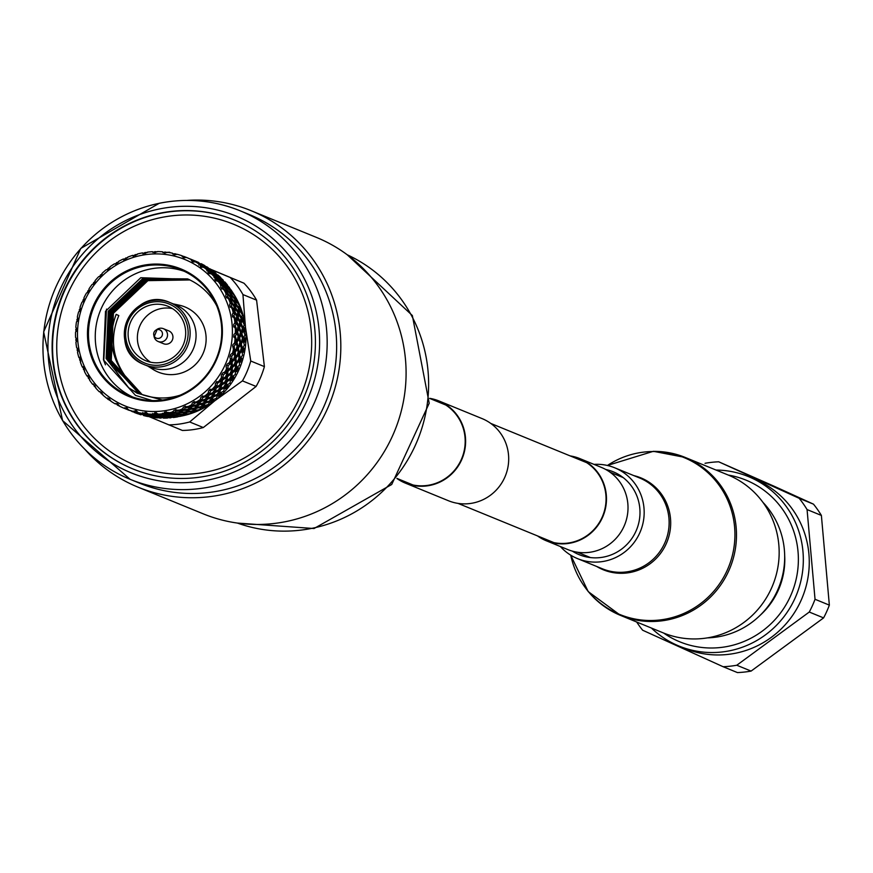 <?xml version="1.0" encoding="UTF-8"?>
<svg xmlns="http://www.w3.org/2000/svg" width="873" height="873" viewBox="0 0 873 873"><rect width="100%" height="100%" fill="white"/><g stroke="black" fill="none" stroke-linecap="round" stroke-linejoin="round"><path stroke-width="1.31" d="M431.229 399.059A43.956 42.897 112.3 0 1 438.792 401.351A43.956 42.897 112.3 0 1 463.203 428.152A43.956 42.897 112.3 0 1 451.166 473.875A43.956 42.897 112.3 0 1 405.509 482.714A43.956 42.897 112.3 0 1 398.503 479.037M429.723 398.35A44.381 43.312 112.3 0 1 438.955 400.958L482.038 418.582A44.381 43.312 112.3 0 1 506.689 445.634A44.381 43.312 112.3 0 1 494.522 491.815A44.381 43.312 112.3 0 1 448.427 500.731L405.345 483.107A44.381 43.312 112.3 0 1 396.931 478.491M438.955 400.958A44.381 43.312 112.3 0 1 463.607 428.01A44.381 43.312 112.3 0 1 451.45 474.192A44.381 43.312 112.3 0 1 405.345 483.107M572.088 456.688A43.956 42.897 112.3 0 1 579.661 458.98A43.956 42.897 112.3 0 1 605.84 494.489A43.956 42.897 112.3 0 1 546.378 540.343A43.956 42.897 112.3 0 1 539.372 536.666M570.222 455.924A44.381 43.312 112.3 0 1 579.825 458.587L601.366 467.393A44.381 43.312 112.3 0 1 627.796 503.252A44.381 43.312 112.3 0 1 567.756 549.554L546.214 540.736A44.381 43.312 112.3 0 1 537.495 535.902M579.825 458.587A44.381 43.312 112.3 0 1 606.255 494.434A44.381 43.312 112.3 0 1 546.214 540.736M243.862 339.652L244.844 337.873A81.615 79.639 -67.7 0 1 244.604 342.161L243.862 339.652L241.963 339.368L243.207 340.776L244.342 344.868A81.615 79.639 -67.7 0 1 244.287 345.37L242.323 348.24L241.275 343.875L239.388 343.504L240.861 342.292L239.584 337.906L237.685 337.622L238.929 339.03L240.14 343.416L238.056 346.494L237.009 342.129L235.11 341.758L236.583 340.546L235.306 336.16L233.833 335.985L233.68 337.054M241.843 333.672L243.305 330.561L244.877 334.665A81.615 79.639 -67.7 0 1 244.887 335.156L243.349 338.069L241.843 333.672L239.944 333.464L241.275 334.796L242.716 339.193L240.861 342.292M242.465 338.364L243.349 338.069M241.275 343.875L243.207 340.776M238.384 348.065L240.544 344.988L241.526 349.353L239.202 352.397L238.384 348.065L236.507 347.607L238.056 346.494M239.388 343.504L240.544 344.988M234.117 346.319L236.267 343.242L237.249 347.596L234.924 350.64L234.117 346.319L232.655 345.992L234.051 351.732L230.581 354.634L229.85 356.893L231.007 361.52L227.111 364.15L226.14 366.311L226.784 370.861L222.495 373.164L221.295 375.194L221.458 379.613L215.413 383.4L215.118 387.634L208.571 390.809L207.839 394.792L200.888 397.28L199.753 400.991L192.497 402.726L190.991 406.12L183.537 407.058L181.682 410.092L174.142 410.212L171.97 412.864L164.484 412.143M235.186 352.201L237.565 349.167L238.329 353.489L235.775 356.479L235.186 352.201L233.32 351.666L234.924 350.64M236.507 347.607L237.565 349.167M231.672 356.26L234.28 353.292L234.815 357.548L232.043 360.473L231.672 356.26L230.254 355.802M233.32 351.666L234.28 353.292M243.796 329.437L244.516 327.67A81.615 79.639 -67.7 0 1 244.811 331.958L243.796 329.437L241.897 329.328L243.305 330.561M241.155 323.49L242.148 320.435L244.156 324.494A81.615 79.639 -67.7 0 1 244.222 324.985L243.12 327.855L241.155 323.49L239.267 323.457L240.752 324.603L242.661 328.979L241.254 332.078L239.518 327.691L237.62 327.582L239.038 328.815L240.708 333.202L239.082 336.312L237.576 331.926L235.666 331.718L236.998 333.05L238.449 337.436L236.583 340.546M242.334 328.215L243.12 327.855M240.424 332.417L241.254 332.078M238.187 336.618L239.082 336.312M239.584 337.906L241.275 334.796M237.009 342.129L238.929 339.03M234.477 343.744A81.615 79.639 -67.7 0 0 235.066 338.702L235.863 341.659L232.851 344.78L232.655 345.992M235.11 341.758L236.267 343.242M242.476 319.343L242.934 317.619A81.615 79.639 -67.7 0 1 243.753 321.821L242.476 319.343L240.599 319.398L242.148 320.435M239.213 313.505L239.759 310.559L242.181 314.509A81.615 79.639 -67.7 0 1 242.312 314.989L241.635 317.783L239.213 313.505L237.358 313.647L238.973 314.586L241.341 318.874L240.402 321.919L238.198 317.597L236.321 317.652L237.882 318.689L240.02 323.032L238.853 326.109L236.878 321.744L234.99 321.711L236.474 322.857L238.384 327.233L236.987 330.332L235.241 325.945L233.768 325.924L233.735 326.949M240.959 318.165L241.635 317.783M239.671 322.29L240.402 321.919M238.067 326.469L238.853 326.109M239.518 327.691L240.752 324.603M236.147 330.66L236.987 330.332M237.576 331.926L239.038 328.815M235.35 333.551A81.615 79.639 -67.7 0 0 235.317 328.488L236.441 331.456L233.888 334.741L233.833 335.985L235.066 338.702M235.306 336.16L236.998 333.05M239.922 309.511L240.13 307.863A81.615 79.639 -67.7 0 1 241.461 311.912L239.922 309.511L238.089 309.729L239.759 310.559M236.048 303.869L236.157 301.087L238.995 304.884A81.615 79.639 -67.7 0 1 239.18 305.343L238.918 308.005L236.048 303.869L234.248 304.164L235.972 304.895L238.787 309.042L238.296 311.977L235.645 307.765L233.811 307.983L235.492 308.813L238.078 313.047L237.369 316.037L234.935 311.759L233.08 311.89L234.695 312.84L237.063 317.128L236.125 320.173L233.92 315.84L232.469 315.971L232.534 316.943M238.351 308.398L238.918 308.005M237.674 312.359L238.296 311.977M236.692 316.419L237.369 316.037M238.198 317.597L238.973 314.586M235.394 320.544L236.125 320.173M236.878 321.744L237.882 318.689M234.968 323.359A81.615 79.639 -67.7 0 0 234.313 318.35L235.743 321.286L233.669 324.68L233.768 325.924L235.317 328.488M235.241 325.945L236.474 322.857M236.168 300.105L236.125 298.566A81.615 79.639 -67.7 0 1 237.947 302.407L236.168 300.105L234.39 300.476L236.157 301.087M231.716 294.736L231.421 292.171L234.641 295.761A81.615 79.639 -67.7 0 1 234.881 296.187L235.012 298.664L231.716 294.736L229.992 295.183L231.792 295.674L235.033 299.635L234.979 302.396L231.891 298.359L230.123 298.73L231.891 299.341L234.913 303.411L234.651 306.259L231.782 302.123L229.97 302.418L231.694 303.138L234.51 307.296L234.019 310.221L231.367 306.008L229.948 306.292L230.101 307.187M234.084 306.641L234.651 306.259M235.645 307.765L235.972 304.895M233.397 310.613L234.019 310.221M234.935 311.759L235.492 308.813M233.342 313.309A81.615 79.639 -67.7 0 0 232.065 308.431L233.8 311.29L232.218 314.76L232.469 315.971L234.313 318.35M233.92 315.84L234.695 312.84M231.28 291.276L231.007 289.869A81.615 79.639 -67.7 0 1 233.298 293.437L231.28 291.276L229.588 291.789L231.421 292.171M226.293 286.235L225.605 283.954L229.184 287.282A81.615 79.639 -67.7 0 1 229.468 287.675L229.981 289.912L226.293 286.235L224.645 286.824L226.5 287.097L230.134 290.807L230.494 293.328L227.002 289.52L225.31 290.043L227.144 290.425L230.581 294.266L230.745 296.918L227.449 292.99L225.714 293.437L227.515 293.928L230.756 297.889L230.701 300.639L227.613 296.602L226.249 297.016L226.489 297.846M231.891 298.359L231.792 295.674M231.782 302.123L231.891 299.341M230.472 303.575A81.615 79.639 -67.7 0 0 228.617 298.904L230.636 301.654L229.544 305.135L229.948 306.292L232.065 308.431M231.367 306.008L231.694 303.138M225.321 283.147L224.852 281.914A81.615 79.639 -67.7 0 1 227.558 285.165L225.321 283.147L223.739 283.812L225.605 283.954M219.843 278.52L218.807 276.555L222.713 279.589A81.615 79.639 -67.7 0 1 223.052 279.938L223.892 281.903L219.843 278.52L218.305 279.24M221.055 281.401L220.182 279.262L224.186 282.688L224.918 284.936L221.055 281.401L219.461 282.055M222.015 284.489L221.327 282.197L225.158 285.777L225.703 288.166L222.015 284.489L220.378 285.078L222.233 285.34L225.867 289.061L226.216 291.582L222.724 287.774L221.436 288.319L221.731 289.061M227.002 289.52L226.5 287.097M227.449 292.99L227.144 290.425M226.434 294.299A81.615 79.639 -67.7 0 0 224.001 289.912L226.314 292.52L225.714 295.969L226.249 297.016L228.617 298.904M227.613 296.602L227.515 293.928M218.414 275.868L217.737 274.82A81.615 79.639 -67.7 0 1 220.836 277.69L218.414 275.868L216.93 276.643M212.477 271.71L211.146 270.095L215.336 272.791A81.615 79.639 -67.7 0 1 215.707 273.107L216.853 274.744L212.477 271.71L211.07 272.54M218.152 276.948L218.807 276.555M214.136 274.122L212.947 272.321L217.268 275.41L218.348 277.33L214.136 274.122L212.663 274.897M215.566 276.774L214.54 274.799L218.708 278.061L219.625 280.157L215.566 276.774L214.038 277.494L215.915 277.516L219.92 280.942L220.651 283.19L216.777 279.655L215.566 280.32L215.915 280.975M219.418 279.633L220.182 279.262M220.454 282.525L221.327 282.197M221.262 285.635A81.615 79.639 -67.7 0 0 218.315 281.597L220.88 284.031L220.771 287.413L224.001 289.912M222.724 287.774L222.233 285.34M210.633 269.55L209.804 268.709A81.615 79.639 -67.7 0 1 213.23 271.154L210.295 269.953M204.326 265.894L207.152 267.007A81.615 79.639 -67.7 0 1 207.567 267.269L208.974 268.546L204.096 266.221M206.366 267.793L204.882 266.374L209.498 269.08L210.873 270.641L206.028 268.207M208.211 269.953L206.868 268.349L211.353 271.241L212.586 272.998L208.211 269.953L206.803 270.794L208.669 270.575L213.001 273.653L214.071 275.584L209.858 272.376L208.756 273.14L209.138 273.718M213.874 275.202L214.54 274.799M215.064 277.712A81.615 79.639 -67.7 0 0 211.626 274.1L214.431 276.305L215.566 280.32L218.315 281.597M214.834 279.578L215.566 280.32M216.777 279.655L215.915 277.516M202.121 264.279L201.161 263.679A81.615 79.639 -67.7 0 1 204.871 265.654L201.99 264.497M194.243 260.612L198.313 262.326A81.615 79.639 -67.7 0 1 198.542 262.435A81.615 79.639 -67.7 0 1 198.76 262.533L195.454 261.289M197.855 262.522L202.623 264.977L197.724 262.751M200.048 264.148L204.708 266.8L199.819 264.475M202.089 266.047L200.604 264.628L205.231 267.334L206.606 268.895L202.089 266.047L201.096 266.909L201.499 267.4M207.916 270.663A81.615 79.639 -67.7 0 0 204.064 267.52L207.076 269.495L208.756 273.14L211.626 274.1M207.981 272.594L208.756 273.14M209.858 272.376L208.669 270.575M195.497 261.191L194.712 260.809M193.708 260.438L191.58 259.521L193.686 260.394M189.965 258.866L191.176 259.543M193.577 260.776L198.346 263.231L193.577 260.776L193.129 262.118M199.95 264.595A81.615 79.639 -67.7 0 0 195.727 261.976L199.95 264.595L201.096 266.909L204.064 267.52M200.353 266.56L201.096 266.909M198.782 265.076L200.604 264.628M187.302 257.775L184.465 256.64L184.148 257.971M191.231 259.434L190.445 259.063M191.274 259.597A81.615 79.639 -67.7 0 0 189.026 258.539A81.615 79.639 -67.7 0 0 186.757 257.546L191.274 259.597L192.715 261.714L195.727 261.976M192.038 261.54L192.715 261.714M191.285 260.394L191.864 259.761M128.866 410.07A81.615 79.639 -67.7 0 0 133.602 411.521L128.866 410.07L126.672 407.986L124.141 408.28A81.615 79.639 -67.7 0 1 121.871 407.298A81.615 79.639 -67.7 0 1 119.623 406.229L117.702 403.915L115.171 403.861A81.615 79.639 -67.7 0 1 110.947 401.242L109.311 398.721L106.833 398.317A81.615 79.639 -67.7 0 1 102.981 395.174L101.661 392.49L99.271 391.737A81.615 79.639 -67.7 0 1 95.834 388.125L94.841 385.32L92.582 384.229A81.615 79.639 -67.7 0 1 89.635 380.202L88.981 377.322L86.896 375.925A81.615 79.639 -67.7 0 1 84.463 371.538L84.157 368.613L82.28 366.933A81.615 79.639 -67.7 0 1 80.425 362.262L80.469 359.349L78.832 357.406A81.615 79.639 -67.7 0 1 77.555 352.528L77.948 349.658L76.584 347.487A81.615 79.639 -67.7 0 1 75.929 342.478L76.649 339.706L75.58 337.349A81.615 79.639 -67.7 0 1 75.547 332.275L76.584 329.656L75.831 327.135A81.615 79.639 -67.7 0 1 76.42 322.093L77.762 319.638L77.348 317.008A81.615 79.639 -67.7 0 1 78.548 312.076L80.163 309.839L80.087 307.132A81.615 79.639 -67.7 0 1 81.887 302.385L83.743 300.399L84.015 297.671A81.615 79.639 -67.7 0 1 86.394 293.175L88.457 291.473L89.079 288.767A81.615 79.639 -67.7 0 1 91.981 284.598L94.219 283.19L95.179 280.549A81.615 79.639 -67.7 0 1 98.562 276.774L100.941 275.693L102.239 273.162A81.615 79.639 -67.7 0 1 106.048 269.844L108.525 269.102L110.129 266.723A81.615 79.639 -67.7 0 1 114.319 263.908L116.84 263.515L118.739 261.322A81.615 79.639 -67.7 0 1 123.235 259.052L125.767 259.019L127.927 257.055A81.615 79.639 -67.7 0 1 132.652 255.374L135.151 255.691L137.552 253.978A81.615 79.639 -67.7 0 1 142.441 252.908L144.853 253.574L147.45 252.144A81.615 79.639 -67.7 0 1 152.426 251.708L154.717 252.712L157.489 251.588A81.615 79.639 -67.7 0 1 162.454 251.784L164.593 253.105L167.485 252.319A81.615 79.639 -67.7 0 1 172.385 253.148L174.316 254.763L177.295 254.316A81.615 79.639 -67.7 0 1 182.042 255.767L183.745 257.644L186.757 257.546M183.188 257.6L183.745 257.644M184.465 256.64L182.566 256.073L182.195 256.662M173.891 254.807L174.72 255.014M177.186 254.392L174.906 253.716L174.316 254.763M174.906 253.716L172.701 254.054M164.299 253.192L164.975 253.29M167.289 252.493L165.03 252.035L164.593 253.105M165.03 252.035L162.891 252.613M154.532 252.799L155.078 252.832M157.227 251.882L155.012 251.631L154.717 252.712M155.012 251.631L152.895 252.45M147.155 252.559L144.994 252.515L144.853 253.574M144.994 252.515L142.921 253.792M137.225 254.523L135.151 254.654L135.151 255.691M135.151 254.654L133.176 256.4M127.611 257.721L125.625 258.037L125.767 259.019M125.625 258.037L123.802 260.219M118.466 262.129L116.567 262.598L117.047 263.493M116.567 262.598L115.563 264.181M109.911 267.64L108.121 268.273L108.699 269.07M108.121 268.273L107.357 269.932M102.108 274.187L100.428 274.962L101.082 275.65M100.428 274.962L99.882 276.665M95.168 281.663L93.607 282.568L94.317 283.147M93.607 282.568L93.258 284.303M89.199 289.934L87.758 290.971L88.522 291.418M87.758 290.971L87.595 292.717M84.299 298.872L82.979 300.039L83.786 300.356M82.979 300.039L83 301.796M80.523 308.333L79.334 309.62L80.163 309.839M79.334 309.62L79.541 311.377M77.784 319.736L76.9 319.562L77.282 321.319M76.628 329.765L75.711 329.721L76.257 331.467M76.715 339.848L75.765 339.935L76.497 341.659M78.057 349.822L77.086 350.04L78.003 351.732M80.611 359.523L79.639 359.872L80.742 361.52M83.448 366.518L83.393 369.279L84.157 368.613M83.393 369.279L84.67 370.872M87.933 375.586L88.282 378.107L88.981 377.322M88.282 378.107L89.755 379.635M100.133 391.53L101.159 393.505L101.552 392.272M93.509 383.978L94.24 386.226L94.841 385.32M94.24 386.226L95.888 387.667M107.728 397.968L108.929 399.834L109.114 398.426M101.159 393.505L102.981 394.836M135.097 412.733L137.967 413.824A81.615 79.639 -67.7 0 1 134.049 412.34L135.129 412.645M137.694 413.475L140.957 414.795A81.615 79.639 -67.7 0 1 140.498 414.653L135.773 412.962L137.748 413.245M131.692 411.369L132.74 411.794M115.989 403.391L117.44 405.105L117.364 403.577M108.929 399.834L110.936 401.034M144.656 415.668L147.613 416.486A81.615 79.639 -67.7 0 1 143.521 415.515L144.732 415.297M147.428 415.788L152.644 416.956L150.702 417.065A81.615 79.639 -67.7 0 1 150.221 416.988L145.387 415.723L147.482 415.286M140.389 413.911L145.551 415.319L138.392 413.627L140.455 413.54M133.416 411.729L138.523 413.366L133.482 411.499M126.541 409.241L131.583 411.096L124.708 408.499L126.541 409.241L126.17 407.626M124.817 407.735L124.708 408.499M124.173 408.237L124.719 408.477M127.425 409.623L129.018 410.277M117.44 405.105L119.612 406.152M154.532 417.349L157.533 417.905A81.615 79.639 -67.7 0 1 153.342 417.469L154.532 417.349L154.117 415.766M157.391 416.836L162.651 417.534L160.676 418.08A81.615 79.639 -67.7 0 1 160.185 418.069L155.285 417.239L157.391 416.836L156.9 415.242M155.208 416.596L155.285 417.239M150.254 415.592L155.492 416.53L153.397 416.879L148.17 415.766L150.254 415.592L149.85 414.009M143.15 414.042L148.366 415.21L141.12 413.977L143.205 413.529M136.112 412.165L141.273 413.573L134.126 411.87L136.112 412.165L135.413 410.55M134.082 410.965L134.126 411.87M127.218 408.029L126.672 407.986M164.55 417.752L167.561 418.036A81.615 79.639 -67.7 0 1 163.338 418.134L164.55 417.752L163.971 416.159M167.43 416.596L172.679 416.825L170.715 417.818A81.615 79.639 -67.7 0 1 170.224 417.861L165.313 417.469L167.43 416.596L166.776 415.013M165.041 416.672L165.313 417.469M160.283 415.995L165.532 416.465L163.415 417.283L158.155 416.639L160.283 415.995L159.704 414.413M157.991 415.908L158.155 416.639M153.124 415.079L158.373 415.788L156.256 416.366L151.018 415.493L153.124 415.079L152.633 413.496L153.888 414.893L156.005 414.249L155.7 412.929L154.707 412.842M150.931 414.839L151.018 415.493M145.977 413.846L151.225 414.784L149.119 415.133L143.903 414.02L145.977 413.846L145.824 412.525L144.973 412.307M142.834 412.471L143.903 414.02M138.512 412.689A81.615 79.639 -67.7 0 0 143.412 413.518L138.512 412.689L136.101 410.877L133.602 411.521M136.69 410.856L136.101 410.877M174.567 416.868L177.557 416.89A81.615 79.639 -67.7 0 1 173.367 417.523L174.567 416.868L173.825 415.297L175.32 416.421L177.383 415.079L176.553 413.518L178.125 414.544L180.144 412.973L179.238 411.434L180.864 412.362L182.817 410.561L181.824 409.044L183.505 409.863L185.392 407.844L184.65 406.611L185.392 406.141M177.383 415.079L182.555 414.85L180.656 416.268A81.615 79.639 -67.7 0 1 180.176 416.366L175.32 416.421M170.29 415.122L175.506 415.122L173.432 416.399L168.194 416.235L170.29 415.122L169.548 413.551L171.043 414.675L173.105 413.333L172.287 411.772L173.847 412.798L175.866 411.227L175.266 409.95L176.008 409.579M167.812 415.395L168.194 416.235M163.164 414.85L168.402 415.079L166.296 416.126L161.047 415.723L163.164 414.85L162.498 413.256L163.917 414.489L166.012 413.366L165.564 412.056L162.018 414.38L158.471 414.129L155.7 412.929L151.989 414.62L148.443 414.042L145.824 412.525L143.412 413.518M160.774 414.926L161.047 415.723M156.005 414.249L161.254 414.719L159.148 415.537L153.888 414.893M146.468 412.438L145.824 412.525M184.41 414.719L187.346 414.479A81.615 79.639 -67.7 0 1 183.265 415.646L184.41 414.719L183.505 413.18L185.131 414.108L187.084 412.307L186.102 410.79L187.782 411.62L189.67 409.59L188.601 408.106L190.336 408.826L192.125 406.578L190.98 405.137L192.758 405.727L194.45 403.282L193.566 402.115L194.308 401.536M187.084 412.307L192.136 411.63L190.358 413.464A81.615 79.639 -67.7 0 1 189.899 413.627L185.131 414.108M180.144 412.973L185.251 412.514L183.275 414.26L178.125 414.544M173.105 413.333L178.278 413.104L176.248 414.61L171.043 414.675M166.012 413.366L171.228 413.366L169.155 414.653L163.917 414.489M156.387 412.754L155.7 412.929M193.937 411.336L196.785 410.845A81.615 79.639 -67.7 0 1 192.868 412.514L193.937 411.336L192.878 409.863L194.603 410.572L196.403 408.324L195.257 406.883L197.025 407.484L198.728 405.028L197.505 403.621L199.317 404.101L200.888 401.449L199.601 400.096L201.434 400.456L202.885 397.608L201.892 396.528L202.601 395.84M196.403 408.324L201.259 407.211L199.655 409.459A81.615 79.639 -67.7 0 1 199.219 409.677L194.603 410.572M192.049 410.997L192.136 411.63M189.67 409.59L194.624 408.695L192.802 410.877L187.782 411.62M182.817 410.561L187.859 409.874L185.96 411.849L180.864 412.362M185.196 411.936L185.251 412.514M175.866 411.227L180.973 410.768L179.009 412.514L173.847 412.798M178.256 412.558L178.278 413.104M166.285 411.794L165.564 412.056M202.994 406.774L205.722 406.043A81.615 79.639 -67.7 0 1 202.034 408.204L202.994 406.774L201.783 405.367L203.584 405.858L205.166 403.195L203.878 401.842L205.712 402.202L207.163 399.354L205.81 398.044L207.665 398.295L208.974 395.262L207.545 393.996L209.422 394.127L210.579 390.918L209.465 389.936L210.142 389.14M205.166 403.195L209.793 401.689L208.407 404.308A81.615 79.639 -67.7 0 1 207.992 404.581L203.584 405.858M201.096 406.512L201.259 407.211M198.728 405.028L203.474 403.708L201.859 406.316L197.025 407.484M192.125 406.578L196.982 405.465L195.268 407.866L190.336 408.826M194.504 408.018L194.624 408.695M185.392 407.844L190.347 406.938L188.535 409.131L183.505 409.863M187.771 409.251L187.859 409.874M180.929 410.179L180.973 410.768M211.441 401.1L214.016 400.15A81.615 79.639 -67.7 0 1 210.622 402.759L211.441 401.1L210.077 399.79L211.932 400.041L213.252 397.008L211.823 395.753L213.699 395.873L214.856 392.664L213.372 391.464L215.249 391.475L216.253 388.092L214.703 386.957L216.58 386.848L217.41 383.312L216.198 382.439L216.81 381.534M213.252 397.008L217.595 395.12L216.471 398.088A81.615 79.639 -67.7 0 1 216.1 398.415L211.932 400.041M209.531 400.914L209.793 401.689M207.163 399.354L211.648 397.651L210.306 400.642L205.712 402.202M200.888 401.449L205.515 399.943L204.031 402.737L199.317 404.101M203.267 402.966L203.474 403.708M194.45 403.282L199.197 401.962L197.593 404.559L192.758 405.727M196.829 404.756L196.982 405.465M190.227 406.272L190.347 406.938M219.134 394.41L221.546 393.254A81.615 79.639 -67.7 0 1 218.479 396.266L219.134 394.41L217.65 393.21L219.527 393.221L220.52 389.838L218.981 388.703L220.858 388.594L221.687 385.058L220.083 383.989L221.949 383.749L222.604 380.071L220.945 379.068L222.801 378.718L223.259 374.91L221.96 374.168M220.52 389.838L224.536 387.634L223.728 390.897A81.615 79.639 -67.7 0 1 223.39 391.268L219.527 393.221M217.235 394.301L217.595 395.12M214.856 392.664L219.036 390.613L217.999 393.952L213.699 395.873M208.974 395.262L213.318 393.374L212.117 396.538L207.665 398.295M211.353 396.855L211.648 397.651M202.885 397.608L207.381 395.906L206.028 398.896L201.434 400.456M205.264 399.168L205.515 399.943M198.989 401.22L199.197 401.962M225.954 386.804L228.169 385.473A81.615 79.639 -67.7 0 1 225.496 388.845L225.954 386.804L224.361 385.735L226.227 385.506L226.871 381.817L225.223 380.824L227.067 380.464L227.537 376.656L225.834 375.728L227.667 375.259L227.929 371.331L226.183 370.468L227.984 369.879L228.039 365.842L226.664 365.241M226.871 381.817L230.527 379.329L230.046 382.865A81.615 79.639 -67.7 0 1 229.763 383.269L226.227 385.506M224.361 385.735L224.536 387.634M221.687 385.058L225.518 382.701L224.819 386.346L220.858 388.594M216.253 388.092L220.269 385.888L219.385 389.38L215.249 391.475M218.632 389.773L219.036 390.613M210.579 390.918L214.769 388.867L213.721 392.195L209.422 394.127M212.957 392.555L213.318 393.374M207.076 395.109L207.381 395.906M231.803 378.402L233.8 376.918A81.615 79.639 -67.7 0 1 231.563 380.595L231.803 378.402L230.112 377.474L230.527 379.329M227.537 376.656L230.985 374.037L230.668 377.944L227.067 380.464M232.196 373.077L235.448 370.348L235.35 374.091A81.615 79.639 -67.7 0 1 235.121 374.539L231.934 377.005L232.196 373.077L230.461 372.214L230.985 374.037M230.112 377.474L231.934 377.005M222.604 380.071L226.249 377.583L225.736 381.359L221.949 383.749M225.223 380.824L225.518 382.701M217.41 383.312L221.24 380.955L220.553 384.589L216.58 386.848M220.083 383.989L220.269 385.888M214.354 388.027L214.769 388.867M227.929 371.331L231.181 368.602L231.061 372.607L227.667 375.259M236.583 369.344L238.351 367.74A81.615 79.639 -67.7 0 1 236.572 371.669L236.583 369.344L234.815 368.559L235.448 370.348M232.316 367.598L235.35 364.772L235.448 368.875L232.251 371.636L232.316 367.598L230.537 366.813L231.181 368.602M230.461 372.214L232.251 371.636M236.419 363.735L239.246 360.822L239.54 364.739A81.615 79.639 -67.7 0 1 239.366 365.209L236.572 367.871L236.419 363.735L234.608 363.037L235.35 364.772M234.815 368.559L236.572 367.871M223.259 374.91L226.707 372.291L226.402 376.198L222.801 378.718M225.834 375.728L226.249 377.583M220.945 379.068L221.24 380.955M228.039 365.842L231.083 363.026L231.181 367.129L227.984 369.879M232.142 361.989L234.968 359.076L235.284 363.266L232.294 366.114L232.142 361.989L230.33 361.28L231.083 363.026M230.537 366.813L232.294 366.114M240.228 359.763L241.734 358.061A81.615 79.639 -67.7 0 1 240.457 362.175L240.228 359.763L238.384 359.141L239.246 360.822M239.093 359.294L236.321 362.23L235.95 358.017L238.558 355.038L239.093 359.294M234.608 363.037L236.321 362.23M239.453 353.947L241.843 350.913L242.552 354.951A81.615 79.639 -67.7 0 1 242.432 355.431L240.053 358.225L239.453 353.947L237.598 353.412L238.558 355.038M238.384 359.141L240.053 358.225M226.183 370.468L226.707 372.291M235.95 358.017L234.117 357.395L234.968 359.076M230.33 361.28L232.043 360.473M234.117 357.395L235.775 356.479M242.661 349.811L243.916 348.054A81.615 79.639 -67.7 0 1 243.152 352.299L242.661 349.811L240.784 349.353L241.843 350.913M237.598 353.412L239.202 352.397M240.784 349.353L242.323 348.24M162.411 400.041L137.126 393.21L128.68 387.743L106.124 358.454L108.285 311.159L142.812 278.542L187.575 278.891L189.583 279.764L146.882 280.211L112.355 312.829L110.194 360.123L141.568 394.356M140.531 393.974L108.165 359.294L110.325 311.999L144.853 279.382L188.59 279.316M143.554 395.174L141.721 394.301A62.158 60.663 -67.7 0 0 142.605 394.727M114.439 367.904L141.721 394.301M105.458 364.816L103.789 360.604L106.528 309.107M216.613 305.615A62.158 60.663 -67.7 0 0 192.213 281.15L188.677 279.327L140.749 277.723L105.502 311.29L103.472 359.916L135.501 395.393L152.186 400.565M189.965 279.949L147.93 280.637L113.414 313.254L111.253 360.549L142.103 394.552M189.103 279.546L145.9 279.807L111.373 312.425L109.212 359.72L141.066 394.17M188.099 279.109L143.859 278.978L109.343 311.596L107.183 358.89L138.501 393.101L140.04 393.778M116.153 314.367L118.815 315.579C109.987 337.076 112.093 357.199 125.101 375.947C110.958 357.286 107.979 336.771 116.153 314.367M264.399 366.605L250.747 361.018L245.477 327.233L242.945 294.572L256.586 300.148L264.399 366.605A86.613 84.517 -67.7 0 1 256.095 386.455L203.311 427.541L189.67 421.965L214.682 400.86L242.443 380.879L256.095 386.455M210.12 269.026L243.96 283.201L211.015 269.539M172.407 253.345L173.029 253.596M149.436 416.792L182.381 430.444A86.613 84.517 -67.7 0 0 203.311 427.541M163.316 343.624A6.929 6.766 -67.7 0 0 172.374 339.979A6.929 6.766 -67.7 0 0 168.565 330.802M153.812 335.134L154.084 336.531A6.929 6.766 -67.7 0 0 166.95 337.764A6.929 6.766 -67.7 0 0 157.009 329.383L155.831 330.19M172.494 308.616A29.398 28.689 -67.7 0 0 139.615 326.437A29.398 28.689 -67.7 0 0 150.571 362.197M144.787 360.298A29.398 28.689 -67.7 0 0 145.758 360.724A29.398 28.689 -67.7 0 0 183.243 344.868A29.398 28.689 -67.7 0 0 168.991 306.707A29.398 28.689 -67.7 0 0 168.02 306.292A29.398 28.689 -67.7 0 0 130.546 322.148A29.398 28.689 -67.7 0 0 144.787 360.298M176.979 305.452A33.6 32.792 -67.7 0 0 175.877 304.972L169.951 302.549A33.6 32.792 -67.7 0 0 127.12 320.664A33.6 32.792 -67.7 0 0 143.401 364.27A33.6 32.792 -67.7 0 0 144.503 364.75A33.6 32.792 -67.7 0 0 187.346 346.636A33.6 32.792 -67.7 0 0 171.053 303.018A33.6 32.792 -67.7 0 0 169.951 302.549C132.27 284.849 104.662 349.014 143.401 364.27L150.429 367.173A33.6 32.792 -67.7 0 0 193.271 349.058A33.6 32.792 -67.7 0 0 176.979 305.452M147.81 366.093L153.048 369.421A35.215 34.363 -67.7 0 0 157.151 371.636A35.215 34.363 -67.7 0 0 202.951 353.74A35.215 34.363 -67.7 0 0 186.135 307.449A35.215 34.363 -67.7 0 0 179.314 305.201L173.258 303.891M127.109 394.792A68.039 66.403 -67.7 0 0 129.346 395.753A68.039 66.403 -67.7 0 0 216.089 359.076A68.039 66.403 -67.7 0 0 183.112 270.761A68.039 66.403 -67.7 0 0 180.875 269.801A68.039 66.403 -67.7 0 0 94.131 306.488A68.039 66.403 -67.7 0 0 127.109 394.792M126.596 395.491A68.88 67.221 -67.7 0 0 216.166 360.484A68.88 67.221 -67.7 0 0 183.286 269.932A68.88 67.221 -67.7 0 0 93.717 304.939A68.88 67.221 -67.7 0 0 126.596 395.491M187.488 260.634A79.094 77.184 -67.7 0 0 84.648 300.825A79.094 77.184 -67.7 0 0 122.395 404.788A79.094 77.184 -67.7 0 0 225.234 364.598A79.094 77.184 -67.7 0 0 187.488 260.634M159.934 329.907A4.485 4.376 -67.7 0 0 154.314 336.367A4.485 4.376 -67.7 0 0 162.072 335.799A4.485 4.376 -67.7 0 0 159.934 329.907M171.665 417.359A79.803 77.883 -67.7 0 0 173.203 417.239M177.656 416.716A79.803 77.883 -67.7 0 0 179.762 416.377M180.744 416.203A79.803 77.883 -67.7 0 0 214.682 400.86A79.803 77.883 -67.7 0 0 245.477 327.233A79.803 77.883 -67.7 0 0 232.589 292.302M168.74 424.867A86.613 84.517 -67.7 0 0 189.67 421.965M106.953 398.23A86.613 84.517 -67.7 0 0 108.154 399.496M169.733 252.253A86.613 84.517 -67.7 0 0 166.579 252.352M230.909 289.891A79.803 77.883 -67.7 0 0 229.588 288.134M228.017 286.18A79.803 77.883 -67.7 0 0 227.493 285.547M224.35 282.055A79.803 77.883 -67.7 0 0 223.674 281.346M242.945 294.572A86.613 84.517 -67.7 0 0 230.319 277.614M242.443 380.879A86.613 84.517 -67.7 0 0 250.747 361.018M256.586 300.148A86.613 84.517 -67.7 0 0 243.96 283.201M128.68 387.743A62.158 60.663 -67.7 0 0 137.498 392.697A62.158 60.663 -67.7 0 0 139.538 393.57A62.158 60.663 -67.7 0 0 179.936 395.262M229.01 363.452A81.615 79.639 -67.7 0 0 230.81 358.694M224.514 372.662A81.615 79.639 -67.7 0 0 226.882 368.166M218.916 381.239A81.615 79.639 -67.7 0 0 221.818 377.071M212.335 389.052A81.615 79.639 -67.7 0 0 215.718 385.288M204.849 395.993A81.615 79.639 -67.7 0 0 208.658 392.664M196.578 401.929A81.615 79.639 -67.7 0 0 200.768 399.114M187.662 406.774A81.615 79.639 -67.7 0 0 192.158 404.515M178.245 410.463A81.615 79.639 -67.7 0 0 182.97 408.782M168.467 412.929A81.615 79.639 -67.7 0 0 173.345 411.86M158.471 414.129A81.615 79.639 -67.7 0 0 163.447 413.693M148.443 414.042A81.615 79.639 -67.7 0 0 153.419 414.249M80.13 356.937L79.639 359.872M77.61 348.272L77.086 350.04M76.486 338.288L75.765 339.935M76.606 328.193L75.711 329.721M77.948 318.154L76.9 319.562M191.58 259.521L191.012 259.292M195.879 261.278A81.615 79.639 -67.7 0 0 195.858 261.278L195.279 261.038M232.349 353.761A81.615 79.639 -67.7 0 0 233.56 348.829M184.225 271.285A68.039 66.403 -67.7 0 0 100.439 310.406A68.039 66.403 -67.7 0 0 132.772 397.051M705.046 463.29A102.894 100.417 112.3 0 1 718.708 461.795L799.166 498.297A102.894 100.417 112.3 0 1 807.067 509.57L815.033 599.271A102.894 100.417 112.3 0 1 809.271 612.038L736.779 665.237A102.894 100.417 112.3 0 1 723.117 666.721L642.659 630.23A102.894 100.417 112.3 0 1 636.69 622.013M809.271 612.038L823.588 617.898L751.096 671.086L736.779 665.237M723.117 666.721L737.434 672.581A102.894 100.417 112.3 0 0 751.096 671.086M718.708 461.795L774.482 486.403L813.483 504.158L799.166 498.297M807.067 509.57L821.384 515.43L829.35 605.131L815.033 599.271M716.024 470.045A91.567 89.362 112.3 0 1 748.325 476.549A91.567 89.362 112.3 0 1 751.337 477.847A91.567 89.362 112.3 0 1 795.707 596.674A91.567 89.362 112.3 0 1 678.987 646.042A91.567 89.362 112.3 0 1 675.975 644.743A91.567 89.362 112.3 0 1 651.389 628.025M748.325 476.549L754.261 478.971A91.567 89.362 112.3 0 1 757.273 480.27A91.567 89.362 112.3 0 1 801.643 599.107A91.567 89.362 112.3 0 1 684.923 648.464L678.987 646.042M728.268 475.054A87.365 85.259 112.3 0 1 748.761 481.329A87.365 85.259 112.3 0 1 790.458 596.172A87.365 85.259 112.3 0 1 676.859 640.564A87.365 85.259 112.3 0 1 663.633 633.034M784.674 555.37A73.507 71.728 112.3 0 1 760.154 615.29M813.483 504.158A102.894 100.417 112.3 0 1 821.384 515.43M829.35 605.131A102.894 100.417 112.3 0 1 823.588 617.898M762.893 502.302A79.803 77.883 112.3 0 1 778.607 587.867A79.803 77.883 112.3 0 1 707.425 637.879M572.295 551.114A44.807 43.726 -67.7 0 0 579.148 554.671A44.807 43.726 -67.7 0 0 595.681 557.858A44.807 43.726 -67.7 0 0 639.091 521.476A44.807 43.726 -67.7 0 0 613.086 471.736A44.807 43.726 -67.7 0 0 605.698 469.467M560.39 546.542A49.074 47.895 -67.7 0 0 577.533 558.622A49.074 47.895 -67.7 0 0 595.637 562.114A49.074 47.895 -67.7 0 0 643.183 522.261A49.074 47.895 -67.7 0 0 614.701 467.786A49.074 47.895 -67.7 0 0 596.586 464.294A49.074 47.895 -67.7 0 0 594 464.381M570.691 555.141L588.195 591.588L620.583 615.421L663.262 632.892A85.347 83.295 -67.7 0 0 694.744 638.949A85.347 83.295 -67.7 0 0 777.439 569.654A85.347 83.295 -67.7 0 0 727.896 474.901L685.218 457.441A85.347 83.295 112.3 0 1 734.76 552.194A85.347 83.295 112.3 0 1 652.066 621.489A85.347 83.295 112.3 0 1 620.583 615.421A85.347 83.295 112.3 0 1 584.703 586.798M85.041 449.508A149.359 145.758 -67.7 0 0 137.989 487.145L203.256 513.848A149.359 145.758 -67.7 0 0 286.191 521.541A149.359 145.758 -67.7 0 0 405.247 389.096A149.359 145.758 -67.7 0 0 316.364 237.38L251.097 210.677A149.359 145.758 -67.7 0 0 186.953 200.419M137.989 487.145A149.359 145.758 -67.7 0 0 220.924 494.838A149.359 145.758 -67.7 0 0 339.979 362.393A149.359 145.758 -67.7 0 0 251.097 210.677M159.159 203.333A145.093 141.601 -67.7 0 0 43.77 332.078A145.093 141.601 -67.7 0 0 130.121 479.321L139.604 483.195A145.093 141.601 -67.7 0 0 220.171 490.67A145.093 141.601 -67.7 0 0 335.821 362.011A145.093 141.601 -67.7 0 0 249.482 214.627L240.01 210.742A145.093 141.601 -67.7 0 0 159.432 203.278M160.021 213.176A134.42 131.19 -67.7 0 0 52.882 332.373A134.42 131.19 -67.7 0 0 132.871 468.921A134.42 131.19 -67.7 0 0 207.523 475.84A134.42 131.19 -67.7 0 0 314.662 356.642A134.42 131.19 -67.7 0 0 234.673 220.094A134.42 131.19 -67.7 0 0 160.021 213.176M234.892 220.182A134.42 131.19 -67.7 0 0 160.457 213.35A134.42 131.19 -67.7 0 0 53.329 332.427A134.42 131.19 -67.7 0 0 133.089 469.008M161.21 217.519A130.153 127.022 -67.7 0 0 58.818 370.25A130.153 127.022 -67.7 0 0 207.196 471.846A130.153 127.022 -67.7 0 0 309.588 319.103A130.153 127.022 -67.7 0 0 161.21 217.519M143.75 362.601A31.919 31.155 -67.7 0 0 185.262 346.374A31.919 31.155 -67.7 0 0 170.028 304.415A31.919 31.155 -67.7 0 0 128.517 320.631A31.919 31.155 -67.7 0 0 143.75 362.601M570.724 555.163A84.768 82.728 -67.7 0 0 651.083 620.507A84.768 82.728 -67.7 0 0 734.924 535.422A84.768 82.728 -67.7 0 0 652.72 451.548A84.768 82.728 -67.7 0 0 607.422 465.473M653.724 451.385A85.347 83.295 112.3 0 1 685.218 457.441L653.364 451.308L607.379 465.473M633.82 475.61A49.652 48.462 112.3 0 1 670.3 529.245A49.652 48.462 112.3 0 1 621.576 573.299A49.652 48.462 112.3 0 1 596.652 566.446M577.533 558.622L602.479 568.836A49.074 47.895 -67.7 0 0 620.583 572.317A49.074 47.895 -67.7 0 0 668.14 532.475A49.074 47.895 -67.7 0 0 639.647 477.989L614.701 467.786M312.152 528.296A145.093 141.601 -67.7 0 0 427.421 402.846A145.093 141.601 -67.7 0 0 347.236 254.774L412.351 315.524L429.2 403.25L391.715 484.493L314.029 528.525L237.445 523.08A145.093 141.601 -67.7 0 0 312.152 528.296M210.699 486.796A145.093 141.601 -67.7 0 0 326.338 358.137A145.093 141.601 -67.7 0 0 240.01 210.742C213.94 200.277 187.029 197.778 159.29 203.256L80.785 248.423L43.65 331.882L62.572 420.568L130.121 479.321A145.093 141.601 -67.7 0 0 210.699 486.796M208.276 480.008A138.687 135.348 -67.7 0 0 317.379 317.259A138.687 135.348 -67.7 0 0 159.268 208.996A138.687 135.348 -67.7 0 0 50.165 371.756A138.687 135.348 -67.7 0 0 208.276 480.008M396.986 478.415L413.082 485.006M458.03 503.394L553.94 542.635M577.348 552.205L590.475 557.574M429.712 398.437L445.797 405.017M490.746 423.416L586.667 462.657M610.074 472.228L623.191 477.596M168.795 330.889L163.36 328.663M157.064 329.667L154.314 336.367M128.637 410.124L127.993 409.863M132.914 411.87L132.26 411.609M163.546 343.722L158.111 341.496"/></g></svg>
